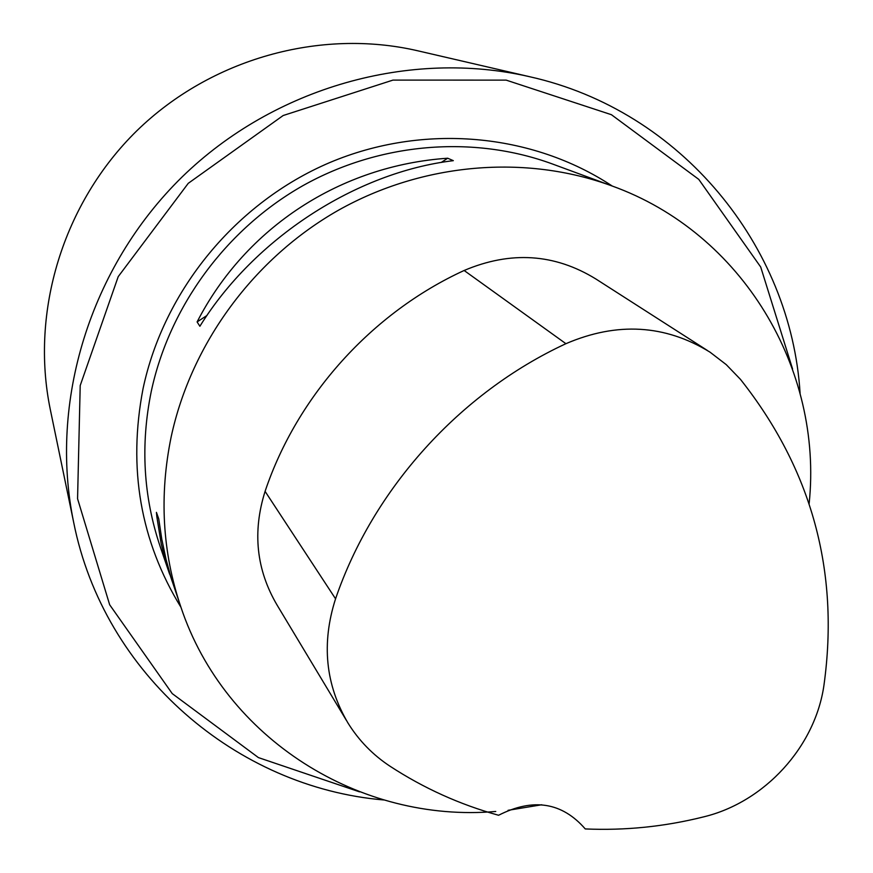 <?xml version="1.0" encoding="UTF-8"?>
<svg xmlns="http://www.w3.org/2000/svg" width="873" height="873" viewBox="0 0 873 873"><rect width="100%" height="100%" fill="white"/><g stroke="black" fill="none" stroke-linecap="round" stroke-linejoin="round"><path stroke-width="1.31" d="M495.755 811.464C360.713 823.272 224.852 739.518 180.798 606.8C162.334 552.107 159.137 495.406 171.206 436.696C191.329 343.34 253.978 258.19 338.473 210.207C423.219 162.64 525.601 154.281 611.777 185.873C742.727 232.818 823.195 369.465 809.14 503.557M541.751 804.764L508.075 810.319M172.112 581.112L165.575 561.274L161.178 543.683L156.867 516.871L156.431 512.364L158.722 518.802L161.811 539.296L166.066 559.429L171.468 579.072L180.798 606.8M447.707 158.22L453.327 160.665C356.031 172.287 254.272 238.416 199.884 326.262L197.102 321.93C245.815 227.198 340.852 165.532 447.707 158.22L441.192 162.476M346.417 720.421L277.134 605.164C256.324 569.873 252.308 531.941 265.086 491.357C297.126 395.851 371.843 312.818 464.13 270.488C510.683 250.758 554.595 253.585 595.877 278.989L707.305 350.411M335.559 598.813C373.011 489.066 459.635 392.948 565.911 343.689C617.102 321.722 665.128 324.549 710 352.146L726.249 364.63L740.446 379.34C811.781 469.499 839.63 571.346 824.003 684.879C815.382 746.655 764.77 802.123 703.714 816.855C664.669 826.633 625.188 830.67 585.259 828.935C562.016 802.243 533.13 797.693 498.581 815.262C459.94 804.6 423.732 788.243 389.958 766.188C372.858 754.905 358.879 740.544 348.032 723.117C325.443 684.792 321.286 643.357 335.559 598.813L265.086 491.357M197.102 321.93L206.966 315.48M792.575 368.963L760.71 267.029L698.76 179.369L611.416 114.701L506.176 80.13L392.97 80.098L283.168 115.52L188.252 183.33L118.226 276.621L80.207 385.55L77.566 498.734L109.66 604.76L172.243 693.609L258.419 757.6L359.567 791.866M800.094 393.352C791.091 246.175 681.289 110.576 529.846 76.769C410.321 49.063 274.362 87.06 182.064 176.99C89.974 267.149 48.779 402.169 73.659 522.316C103.876 674.513 236.856 787.49 383.771 799.963M529.846 76.769L417.6 50.754C320.293 28.231 210.895 58.633 136.875 130.732C63.052 203.027 30.086 311.672 50.296 409.492L73.659 522.316M169.657 574.27L160.239 546.738C143.358 496.672 140.357 444.903 151.258 391.431C169.427 306.39 226.227 229.097 303.018 185.6C380.039 142.485 473.319 134.999 552.216 163.906L611.777 185.873M565.911 343.689L464.13 270.488M180.962 607.281C140.4 541.096 127.764 468.201 143.063 388.594C163.938 290.12 236.037 202.536 329.667 162.607C423.46 122.962 532.181 133.1 612.257 186.047"/></g></svg>
